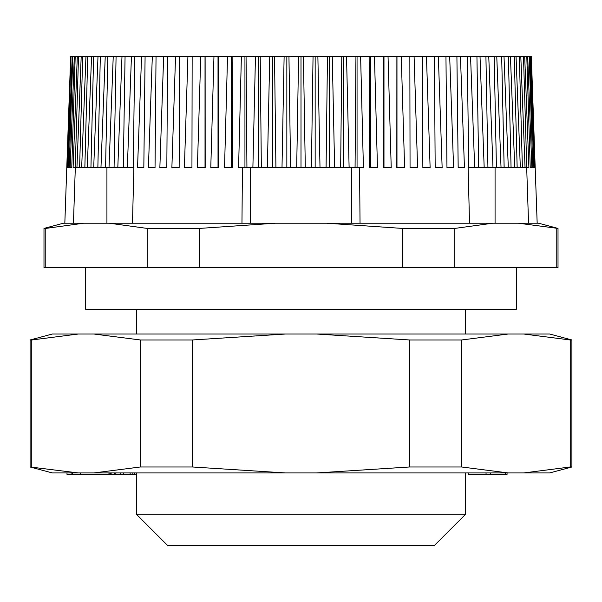 <?xml version="1.0" encoding="UTF-8"?>
<svg xmlns="http://www.w3.org/2000/svg" width="602" height="602" viewBox="0 0 602 602"><rect width="100%" height="100%" fill="white"/><g stroke="black" fill="none" stroke-linecap="round" stroke-linejoin="round"><path stroke-width="0.9" d="M66.995 472.939L66.995 474.331L136.383 474.331M468.281 472.939L468.281 474.331L507.065 474.331L507.065 472.939M140.356 466.986L192.414 466.986L285.453 472.939L93.837 472.939L140.356 466.986L140.356 339.972L192.414 339.972L192.414 466.986M30.1 466.986L78.29 472.939L52.329 472.939L30.1 466.986L30.1 339.972L31.771 339.972L31.771 466.986M570.229 466.986L571.9 466.986L571.9 339.972L570.229 339.972L570.229 466.986L523.71 472.939L570.229 466.986M409.586 339.972L409.586 466.986L461.644 466.986L461.644 339.972L508.163 334.02L316.547 334.02L409.586 339.972L461.644 339.972M461.644 466.986L508.163 472.939L316.547 472.939L409.586 466.986M508.163 472.939L549.671 472.939L571.9 466.986M108.97 472.939L108.97 474.331M80.405 472.939L80.405 474.331M72.375 472.939L72.375 474.331M71.886 472.939L71.886 474.331M490.344 474.331L490.344 472.939L505.417 472.939L505.417 474.331M486.055 472.939L486.055 474.331M110.234 472.939L110.234 474.331M111.137 472.939L111.137 474.331M123.418 472.939L123.418 474.331M120.739 472.939L120.739 474.331M132.786 474.331L132.786 472.939M130.145 472.939L130.145 474.331M134.585 472.939L134.585 474.331M115.832 472.939L115.832 474.331M114.418 474.331L114.418 472.939M316.547 334.02L93.837 334.02L140.356 339.972M192.414 339.972L285.453 334.02M316.547 472.939L285.453 472.939M93.837 334.02L52.329 334.02L30.1 339.972M31.771 339.972L78.29 334.02M93.837 472.939L78.29 472.939M571.9 339.972L549.671 334.02L523.71 334.02L570.229 339.972M523.71 334.02L508.163 334.02M465.617 514.251L136.383 514.251L167.634 545.502L434.366 545.502L465.617 514.251L465.617 472.939M250.65 167.634L250.65 223.207M85.672 267.657L85.672 309.338L516.328 309.338L516.328 267.657M241.959 223.207L242.44 167.634L238.588 167.634L241.379 56.498L246.06 56.498L246.933 167.634L252.885 167.634L255.466 56.498L260.214 56.498L261.343 167.634L267.378 167.634L269.734 56.498L274.527 56.498L275.919 167.634L281.999 167.634L284.121 56.498L288.952 56.498L290.593 167.634L296.696 167.634L298.584 56.498L288.952 56.498M298.584 56.498L303.416 56.498L305.304 167.634L311.407 167.634L313.048 56.498L303.416 56.498M313.048 56.498L317.879 56.498L320.001 167.634L326.081 167.634L327.473 56.498L317.879 56.498M327.473 56.498L332.266 56.498L334.622 167.634L340.657 167.634L341.785 56.498L332.266 56.498M341.785 56.498L346.534 56.498L349.115 167.634L355.067 167.634L355.94 56.498L346.534 56.498M355.94 56.498L360.621 56.498L363.412 167.634L359.56 167.634L360.041 223.207M369.876 56.498L374.474 56.498L377.462 167.634L369.274 167.634L369.876 56.498L360.621 56.498M383.542 56.498L388.042 56.498L391.217 167.634L383.211 167.634L383.542 56.498L374.474 56.498M396.884 56.498L401.256 56.498L404.612 167.634L396.816 167.634L396.884 56.498L388.042 56.498M409.849 56.498L414.086 56.498L417.592 167.634L410.052 167.634L409.849 56.498L401.256 56.498M422.378 56.498L426.457 56.498L430.121 167.634L422.852 167.634L422.378 56.498L414.086 56.498M434.433 56.498L438.346 56.498L442.139 167.634L435.171 167.634L434.433 56.498L426.457 56.498M445.962 56.498L449.686 56.498L453.592 167.634L446.962 167.634L445.962 56.498L438.346 56.498M456.91 56.498L460.44 56.498L464.451 167.634L458.175 167.634L456.91 56.498L449.686 56.498M469.515 223.207L468.13 167.634L468.77 167.634L467.25 56.498L460.44 56.498M467.25 56.498L470.561 56.498L474.662 167.634L478.703 167.634L476.934 56.498L470.561 56.498M476.934 56.498L480.02 56.498L484.189 167.634L487.936 167.634L485.927 56.498L480.02 56.498M485.927 56.498L488.764 56.498L492.993 167.634L496.424 167.634L494.182 56.498L488.764 56.498M494.182 56.498L496.77 56.498L501.037 167.634L504.145 167.634L501.677 56.498L496.77 56.498M501.677 56.498L504.009 56.498L508.299 167.634L511.068 167.634L508.381 56.498L504.009 56.498M508.381 56.498L510.443 56.498L514.733 167.634L517.156 167.634L514.274 56.498L510.443 56.498M514.274 56.498L516.049 56.498L520.331 167.634L526.682 167.634L528.556 223.207M522.393 167.634L519.315 56.498L516.049 56.498M519.315 56.498L520.805 56.498L525.057 167.634M523.499 56.498L524.703 56.498L528.902 167.634L526.758 167.634L523.499 56.498L520.805 56.498M526.803 56.498L527.706 56.498L531.844 167.634L530.234 167.634L526.803 56.498L524.703 56.498M529.218 56.498L529.82 56.498L533.884 167.634L532.8 167.634L529.218 56.498L527.706 56.498M530.731 56.498L534.997 167.634L534.456 167.634L530.731 56.498L529.82 56.498M531.333 56.498L535.186 167.634L531.032 56.498M70.968 56.498L67.544 167.634L67.003 167.634L70.667 56.498L64.828 223.207M72.18 56.498L72.782 56.498L69.2 167.634L68.116 167.634L72.18 56.498L71.269 56.498M74.294 56.498L75.197 56.498L71.766 167.634L70.156 167.634L74.294 56.498L72.782 56.498M77.297 56.498L78.501 56.498L75.242 167.634L73.098 167.634L77.297 56.498L75.197 56.498M73.444 223.207L75.318 167.634L76.943 167.634L81.195 56.498L78.501 56.498M81.195 56.498L82.685 56.498L79.607 167.634L81.669 167.634L85.951 56.498L82.685 56.498M85.951 56.498L87.726 56.498L84.844 167.634L87.267 167.634L91.557 56.498L87.726 56.498M91.557 56.498L93.619 56.498L90.932 167.634L93.701 167.634L97.991 56.498L93.619 56.498M97.991 56.498L100.323 56.498L97.855 167.634L100.963 167.634L105.23 56.498L100.323 56.498M105.23 56.498L107.818 56.498L105.576 167.634L109.007 167.634L113.236 56.498L107.818 56.498M113.236 56.498L116.073 56.498L114.064 167.634L117.811 167.634L121.98 56.498L116.073 56.498M121.98 56.498L125.065 56.498L123.297 167.634L127.338 167.634L131.439 56.498L125.065 56.498M131.439 56.498L134.75 56.498L133.23 167.634L133.87 167.634L132.485 223.207M141.56 56.498L145.09 56.498L143.825 167.634L137.549 167.634L141.56 56.498L134.75 56.498M152.314 56.498L156.038 56.498L155.038 167.634L148.408 167.634L152.314 56.498L145.09 56.498M163.654 56.498L167.567 56.498L166.829 167.634L159.861 167.634L163.654 56.498L156.038 56.498M175.543 56.498L179.622 56.498L179.148 167.634L171.879 167.634L175.543 56.498L167.567 56.498M187.914 56.498L192.151 56.498L191.948 167.634L184.408 167.634L187.914 56.498L179.622 56.498M200.744 56.498L205.116 56.498L205.184 167.634L197.388 167.634L200.744 56.498L192.151 56.498M213.958 56.498L218.458 56.498L218.789 167.634L210.783 167.634L213.958 56.498L205.116 56.498M227.526 56.498L232.124 56.498L232.726 167.634L224.538 167.634L227.526 56.498L218.458 56.498M241.379 56.498L232.124 56.498M255.466 56.498L246.06 56.498M269.734 56.498L260.214 56.498M284.121 56.498L274.527 56.498M281.999 167.634L286.845 167.634L286.845 56.498M286.845 167.634L290.593 167.634M296.696 167.634L305.304 167.634M301 56.498L301 167.634M267.378 167.634L272.751 167.634L272.751 56.498M272.751 167.634L275.919 167.634M311.407 167.634L320.001 167.634M315.155 56.498L315.155 167.634M252.885 167.634L258.762 167.634L258.762 56.498M258.762 167.634L261.343 167.634M326.081 167.634L334.622 167.634M329.249 56.498L329.249 167.634M242.44 167.634L244.946 167.634L244.946 56.498M244.946 167.634L246.933 167.634M340.657 167.634L349.115 167.634M343.238 56.498L343.238 167.634M143.825 167.634L137.549 167.634M155.038 167.634L148.408 167.634M166.829 167.634L159.861 167.634M179.148 167.634L171.879 167.634M191.948 167.634L184.408 167.634M205.026 56.498L205.026 167.634M218.022 56.498L218.022 167.634M231.349 56.498L231.349 167.634M83.648 223.207L45.782 228.414L45.782 267.657L43.991 267.657L43.991 228.414L63.443 223.207L538.557 223.207L558.009 228.414L518.352 223.207M106.93 167.634L106.93 223.207M133.23 167.634L127.338 167.634M351.35 223.207L351.35 167.634M66.814 167.634L70.667 56.498M495.07 223.207L495.07 167.634M537.172 223.207L535.186 167.634M492.699 223.207L454.841 228.414L454.841 267.657L556.218 267.657L556.218 228.414M326.653 223.207L402.377 228.414L454.841 228.414M45.782 267.657L402.377 267.657L402.377 228.414M275.347 223.207L199.623 228.414L199.623 267.657M109.301 223.207L147.159 228.414L199.623 228.414M147.159 267.657L147.159 228.414M43.991 228.414L45.782 228.414M357.054 56.498L357.054 167.634L355.067 167.634M123.297 167.634L117.811 167.634M114.064 167.634L109.007 167.634M105.576 167.634L100.963 167.634M97.855 167.634L93.701 167.634M90.932 167.634L87.267 167.634M84.844 167.634L81.669 167.634M76.943 167.634L79.607 167.634M357.054 167.634L359.56 167.634M67.544 167.634L67.003 167.634M370.651 56.498L370.651 167.634M383.978 56.498L383.978 167.634M396.974 56.498L396.974 167.634M417.592 167.634L410.052 167.634M430.121 167.634L422.852 167.634M442.139 167.634L435.171 167.634M453.592 167.634L446.962 167.634M464.451 167.634L458.175 167.634M520.331 167.634L517.156 167.634M514.733 167.634L511.068 167.634M508.299 167.634L504.145 167.634M501.037 167.634L496.424 167.634M492.993 167.634L487.936 167.634M484.189 167.634L478.703 167.634M468.77 167.634L474.662 167.634M556.218 267.657L558.009 267.657L558.009 228.414M402.377 267.657L454.841 267.657M109.188 472.939L109.188 474.331M465.617 334.02L465.617 309.338M136.383 514.251L136.383 472.939M136.383 334.02L136.383 309.338"/></g></svg>
